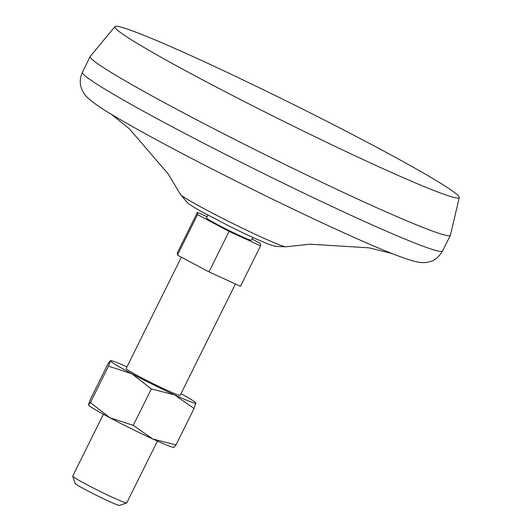 <?xml version="1.0" encoding="UTF-8"?>
<svg xmlns="http://www.w3.org/2000/svg" width="532" height="532" viewBox="0 0 532 532"><rect width="100%" height="100%" fill="white"/><g stroke="black" fill="none" stroke-linecap="round" stroke-linejoin="round"><path stroke-width="0.8" d="M174.037 447.173L175.979 444.932L194.067 408.503L195.829 402.904A47.747 2.414 26.4 0 0 180.973 393.673M90.42 402.604L88.478 404.845L90.327 399.446L108.408 363.017L110.35 360.782L108.501 366.176L131.81 373.73L151.327 388.919L133.246 425.347L109.938 417.793L90.42 402.604L108.501 366.176M126.955 366.861A47.747 2.414 26.4 0 0 110.623 360.61L110.35 360.782A47.747 2.414 26.4 0 0 131.81 373.73A47.747 2.414 26.4 0 0 174.589 394.897A47.747 2.414 26.4 0 0 195.916 403.11A47.747 2.414 26.4 0 0 195.829 402.904M175.979 444.932L152.717 438.96A47.747 2.414 26.4 0 1 109.938 417.793A47.747 2.414 26.4 0 1 88.558 405.045L88.478 404.845M207.892 215.114L206.509 217.901A25.13 1.27 26.4 0 0 228.454 230.216A25.13 1.27 26.4 0 0 251.523 240.251L252.913 237.458M252.121 239.054L260.507 243.51L260.574 245.831L229.086 231.4L197.525 214.642L197.458 212.321L207.088 216.73M194.067 408.503L174.589 394.897L151.327 388.919M260.574 245.831L240.484 286.296L208.996 271.865L177.442 255.107L177.369 252.786L197.458 212.321M181.385 257.202L126.117 368.536A30.158 1.523 26.4 0 0 152.451 383.313A30.158 1.523 26.4 0 0 180.142 395.356L235.43 283.982M103.414 414.275L72.718 476.113A30.158 1.523 26.4 0 0 72.718 476.2A30.158 1.523 26.4 0 0 99.052 490.89A30.158 1.523 26.4 0 0 126.669 502.979A30.158 1.523 26.4 0 0 126.742 502.933L157.439 441.094M72.718 476.2L75.158 483.408A24.758 1.25 26.4 0 0 96.777 495.472A24.758 1.25 26.4 0 0 119.454 505.4L126.669 502.979M436.06 180.468A192.245 9.722 26.4 0 0 245.385 81.037A192.245 9.722 26.4 0 0 114.912 26.6A192.245 9.722 26.4 0 0 282.725 120.884A192.245 9.722 26.4 0 0 459.282 197.545A192.245 9.722 26.4 0 0 436.06 180.468M114.912 26.6L90.294 56.405A201.043 10.168 26.4 0 0 90.227 56.505A201.043 10.168 26.4 0 0 265.787 155.005A201.043 10.168 26.4 0 0 450.385 235.29A201.043 10.168 26.4 0 0 450.424 235.177L459.282 197.545M229.086 231.4L208.996 271.865M197.525 214.642L177.442 255.107M174.13 447.326L173.765 447.346A47.747 2.414 26.4 0 1 152.717 438.96L133.246 425.347M90.227 56.505L82.42 72.246A201.043 10.168 26.4 0 0 257.973 170.739A201.043 10.168 26.4 0 0 442.571 251.024L450.385 235.29M111.235 114.194L129.449 128.904L168.085 173.818L180.415 194.373A59.112 2.986 26.4 0 0 232.018 223.088A59.112 2.986 26.4 0 0 286.043 246.801L309.87 244.195L369.002 247.826L391.738 253.438M82.42 72.246C79.946 77.825 79.601 83.118 81.383 88.139C82.799 92.056 85.067 95.434 88.172 98.254C93.246 102.789 100.994 108.142 111.427 114.314C139.005 131.038 191.314 158.908 246.256 186.233C290.279 208.098 329.002 226.393 362.438 241.109C386.87 251.895 404.327 258.665 414.814 261.418C420.087 262.655 424.257 262.934 427.336 262.269C430.049 261.618 436.393 261.139 442.571 251.024M180.415 194.373L187.364 202.672C188.7 203.796 191.174 205.771 201.601 211.67L229.485 226.253C247.719 235.324 261.564 241.588 271.034 245.039L275.862 246.436L286.043 246.801"/></g></svg>
